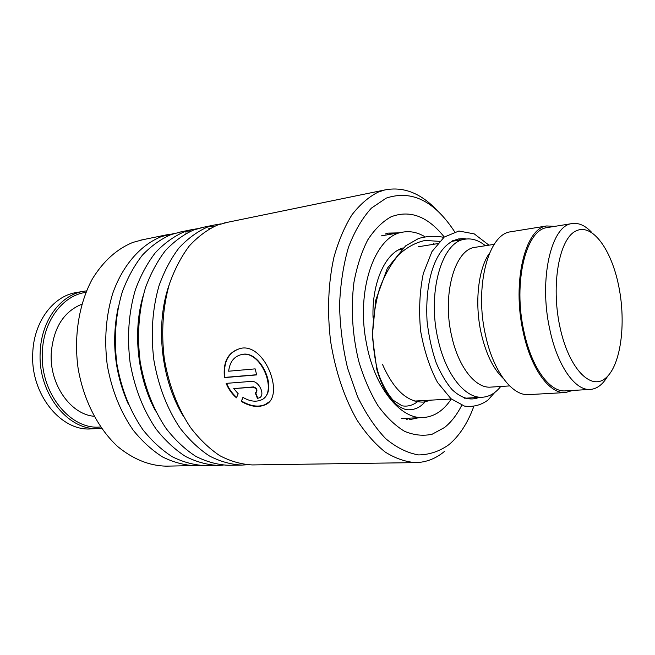 <?xml version="1.0" encoding="UTF-8"?>
<svg xmlns="http://www.w3.org/2000/svg" width="655" height="655" viewBox="0 0 655 655"><rect width="100%" height="100%" fill="white"/><g stroke="black" fill="none" stroke-linecap="round" stroke-linejoin="round"><path stroke-width="0.98" d="M559.73 326.002C568.335 367.905 590.573 391.158 605.564 378.189C620.711 365.817 626.286 324.061 618.893 286.947C611.713 249.727 592.292 222.667 575.851 231.01C559.296 238.698 550.896 284.229 559.73 326.002M591.874 232.59C585.275 225.476 578.57 222.487 571.782 223.625C551.199 225.615 538.697 279.341 549.651 328.728C557.159 365.654 575.229 391.109 590.474 389.414C597.098 388.816 602.788 384.469 607.545 376.371M548.014 227.457L547.023 227.612C525.924 229.717 512.914 282.673 523.902 331.225C531.426 367.537 549.823 392.558 565.453 390.855L590.204 389.43M485.388 245.723C478.617 240.197 471.739 238.035 464.755 239.239C441.691 241.76 426.863 293.178 438.17 339.945C445.867 374.922 465.558 398.944 482.678 397.217C489.473 396.676 495.491 393.098 500.723 386.483M475.907 247.197L474.99 247.344C454.709 249.44 441.822 294.955 451.721 336.302C458.467 367.308 475.767 388.734 490.841 387.105L509.631 385.918M489.596 253.043C478.216 268.542 474.351 303.183 481.212 333.403C486.018 354.036 493.371 369.043 503.261 378.426M511.571 231.649L510.515 231.821C488.286 234.146 474.285 287.029 485.551 335.352C493.248 371.483 512.447 396.324 528.937 394.605L565.232 392.558M554.785 226.368L546.704 225.959C525.195 228.12 511.907 282.149 523.132 331.708C530.812 368.757 549.578 394.253 565.519 392.541L572.65 390.437M454.652 231.796C434.437 200.905 411.627 189.68 386.213 198.121L371.418 208.118C362.313 218.058 354.674 231.092 348.485 247.213C343.384 264.841 340.404 284.147 339.56 305.14C340.035 326.55 342.721 347.568 347.6 368.192L357.532 396.594C365.793 413.624 375.184 427.65 385.705 438.662C396.578 447.66 407.549 453.08 418.635 454.922C429.492 454.734 439.603 451.303 448.97 444.639C459.376 435.845 467.621 423.22 473.688 406.755M476.472 398.412L476.725 397.552M459.564 240.082L458.811 238.723M444.524 451.393C435.829 458.606 426.266 462.34 415.827 462.61C405.691 461.963 395.497 458.459 385.246 452.081C375.159 444.041 365.727 433.356 356.967 420.002C344.342 397.79 335.581 371.745 330.693 341.877C327.017 312.312 328.204 282.829 333.976 257.071C338.602 240.737 344.595 226.638 351.981 214.783C359.972 204.45 368.716 196.885 378.205 192.103L384.772 189.958C403.668 186.233 421.394 193.348 437.949 211.295M142.929 239.697L132.818 242.432C116.901 248.941 103.457 261.042 92.494 278.727C79.116 303.2 73.671 335.794 78.043 367.913C83.373 399.853 98.062 428.485 117.736 446.595C133.161 459.212 149.274 465.738 166.067 466.155L200.176 465.468M227.326 222.34L217.394 225.091C207.201 229.692 197.777 236.725 189.123 246.165C181.107 256.916 174.517 269.582 169.358 284.147C162.759 307.58 161.089 332.535 164.339 359.022C168.9 385.23 177.628 408.073 190.507 427.543C199.497 439.251 209.272 448.634 219.826 455.7C230.601 461.308 241.408 464.387 252.249 464.935L415.827 462.61M220.833 223.904L214.234 225.033L207.176 227.187C196.95 231.78 187.502 238.764 178.823 248.155C170.775 258.831 164.168 271.399 158.985 285.858C152.345 309.094 150.642 333.845 153.876 360.103C158.412 386.082 167.123 408.72 180.002 428.018C189 439.62 198.776 448.929 209.346 455.929C220.137 461.488 230.969 464.542 241.842 465.083L247.082 464.755M214.373 226.327L209.084 226.499M203.754 227.187L193.757 229.938C183.498 234.506 174.009 241.449 165.297 250.759C157.225 261.345 150.576 273.79 145.361 288.094C138.688 311.092 136.944 335.565 140.145 361.519C144.649 387.195 153.344 409.572 166.223 428.64C175.221 440.111 185.005 449.305 195.591 456.232C206.407 461.726 217.263 464.739 228.177 465.271L241.842 465.083M209.756 228.636L208.839 228.546M197.433 228.693L191.023 229.807L183.916 231.952C173.632 236.512 164.127 243.423 155.391 252.666C147.293 263.179 140.629 275.534 135.388 289.739C128.683 312.55 126.914 336.826 130.091 362.551C134.57 388.006 143.249 410.194 156.127 429.099C165.125 440.471 174.918 449.592 185.512 456.453C196.344 461.898 207.217 464.894 218.148 465.418L223.191 465.124M191.195 230.961L186.102 231.182M181.034 231.862L170.988 234.605C160.68 239.149 151.141 246.002 142.372 255.18C134.25 265.594 127.561 277.835 122.297 291.884C115.558 314.465 113.757 338.471 116.893 363.91C121.347 389.078 130.009 411.004 142.872 429.696C151.87 440.938 161.67 449.952 172.273 456.74C183.122 462.127 194.019 465.083 204.982 465.607L218.148 465.418M186.724 233.106L185.177 232.992M174.885 233.311L161.507 236.553C140.727 244.814 122.731 265.087 112.709 293.465C105.938 315.866 104.112 339.683 107.232 364.909C111.661 389.864 120.307 411.602 133.17 430.139C142.16 441.282 151.96 450.222 162.571 456.953C173.428 462.299 184.342 465.23 195.313 465.738M257.399 398.322L255.221 392.812L255.712 392.705C257.399 390.323 256.555 388.481 253.19 387.171L233.753 388.611L238.183 393.737L236.463 397.839C231.87 393.835 228.431 389.021 226.147 383.371L251.323 381.39C259.036 380.416 265.955 395.694 259.036 397.953L257.399 398.322L259.036 397.953M241.286 401.409L242.94 397.38C249.53 401.237 255.466 402.145 260.739 400.123C278.612 394.392 261.836 350.081 241.826 354.502C234.162 356.255 229.774 361.822 228.652 371.213L255.147 368.871L256.686 374.906L224.452 377.599C222.823 361.208 228.472 351.416 241.392 348.214C265.717 343.678 285.67 397.921 264.71 404.97C257.873 407.738 250.063 406.55 241.286 401.409L243.12 397.479M264.137 397.904C277.278 388.063 260.33 350.188 242.235 354.404L241.015 354.658M256.637 374.734L224.845 377.395C223.191 361.585 228.57 351.874 240.966 348.272M268.943 401.998L265.07 404.61C258.226 407.385 250.406 406.215 241.63 401.089M233.753 388.611L253.559 386.909C256.768 388.047 257.677 389.856 256.285 392.32M236.651 397.389C232.206 393.483 228.857 388.8 226.605 383.339M260.444 397.028L259.396 397.634M255.655 392.73L257.743 398.003M451.27 398.993C443.656 410.521 434.388 416.695 423.482 417.513L401.319 418.504M373.023 317.372C371.868 282.24 385.476 252.699 403.21 247.877M423.482 417.513C400.5 419.626 374.283 387.449 366.35 342.819C355.771 289.805 375.053 235.865 402.383 232.214C409.94 230.781 417.431 232.279 424.858 236.709M433.553 243.341L434.404 244.159M431.481 400.107L423.376 402.104C407.287 402.326 393.647 389.733 382.471 364.336M77.184 292.4L75.636 292.662C52.834 296.469 33.667 322.268 32.75 353.274C30.31 394.146 61.144 431.833 91.422 428.853L98.921 428.493C68.652 431.489 37.777 393.524 40.184 352.382C41.085 321.155 60.244 295.2 83.038 291.401L86.526 290.885M85.92 292.367C62.929 295.209 43.214 321.032 42.346 352.415C39.955 393.098 70.74 430.474 100.583 426.962M101.5 428.272L98.921 428.493M94.042 416.261C70.666 414.41 49.526 384.542 51.213 353.512C53.333 328.106 63.535 311.674 81.834 304.223M398.592 232.869L388.325 233.106L385.271 233.991M461.759 405.224C457.026 414.648 451.303 422.066 444.598 427.461L432.169 434.216C423.204 436.214 413.985 435.239 404.512 431.285C395.096 425.578 386.237 417.022 377.935 405.617C370.181 392.746 363.787 377.96 358.743 361.273C352.316 334.664 350.72 308.349 353.946 282.346C356.983 266.167 361.568 252.036 367.717 239.959C374.586 229.397 382.348 221.693 390.978 216.846C409.948 209.584 427.707 216.306 444.262 237.02M169.08 285.064C155.03 324.864 161.081 380.342 183.367 416.179M143.06 296.117C132.531 332.003 137.566 378.213 155.579 410.996M118.047 308.079C111.235 341.411 114.748 373.62 128.576 404.7M409.572 419.667L418.701 417.734M439.472 241.351L425.136 240.451C415.63 242.489 406.747 247.336 398.486 254.992C390.806 264.161 384.493 275.387 379.532 288.667C375.52 302.774 373.227 317.405 372.654 332.56C373.08 347.502 375.004 361.216 378.434 373.702C382.561 385.025 387.482 393.876 393.197 400.246L402.031 405.805C407.991 406.845 413.493 405.191 418.537 400.844M414.721 401.056L451.303 398.993M464.657 398.24L482.678 397.217M510.515 231.821L546.704 225.959M474.99 247.344L494.206 244.348M398.24 250.013L401.441 249.498M418.16 246.788L437.425 243.668M451.262 241.425L464.755 239.239M547.023 227.612L571.782 223.625M139.982 240.303L168.646 234.408M178.111 232.46L191.023 229.807M224.436 222.937L384.772 189.958M200.839 227.784L214.234 225.033M242.235 354.404L241.826 354.502M478.87 397.438C470.421 400.942 461.521 398.371 452.163 389.709C446.211 382.774 440.905 373.841 436.222 362.911C431.727 349.885 428.665 335.827 427.027 320.729C424.211 265.676 443.877 235.202 466.483 238.985M494.689 392.509L488.016 400.025C481.016 405.208 473.156 407.23 464.444 406.084L450.943 398.69L437.565 382.479C429.803 367.987 424.145 350.752 420.584 330.775C418.733 310.314 419.65 291.188 423.335 273.397L431.948 251.618L444.188 237.085L458.909 231.019L474.294 233.909L488.949 245.166M453.522 241.056L452.711 240.655M443.836 237.347C435.297 235.661 426.839 236.062 418.471 238.543L405.682 245.822L387.342 268.28L375.733 300.203L372.294 336.22L376.903 369.911C384.591 395.088 394.736 406.141 406.075 409.645C413.567 410.464 419.855 407.901 424.948 401.957M381.316 235.874L402.383 232.214M392.713 233.892L389.545 233.843L386.777 234.924M406.485 419.593L409.809 418.127M83.038 291.401L75.636 292.662"/></g></svg>
